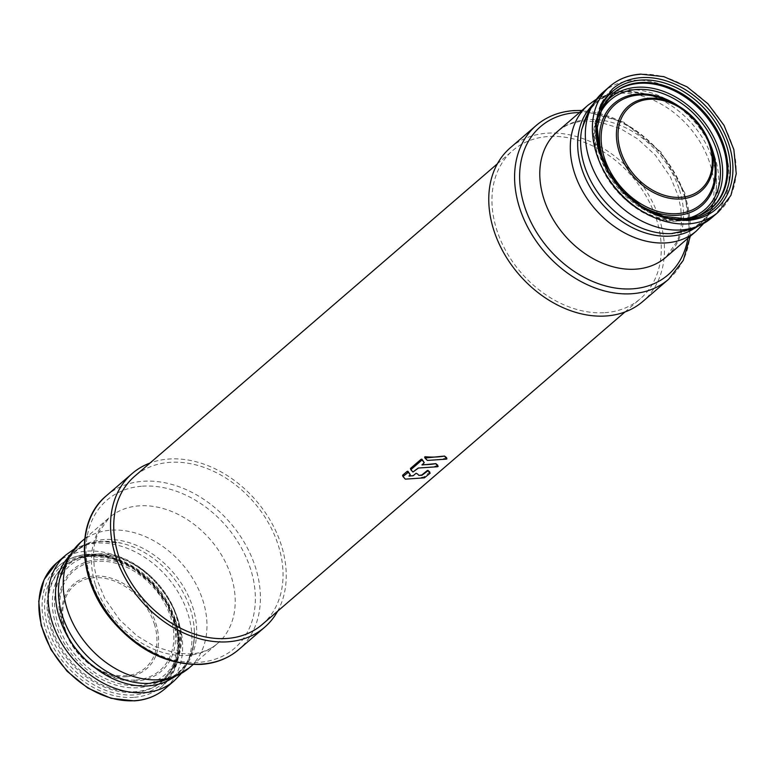 <?xml version="1.0" encoding="UTF-8"?>
<svg xmlns="http://www.w3.org/2000/svg" width="775" height="775" viewBox="0 0 775 775"><rect width="100%" height="100%" fill="white"/><g stroke="black" fill="none" stroke-linecap="round" stroke-linejoin="round"><path stroke-width="0.58" stroke-dasharray="3.88 2.91" d="M262.202 624.495A97.776 73.46 49.3 0 0 268.412 522.834A97.776 73.46 49.3 0 0 170.112 462.336A97.776 73.46 49.3 0 0 134.569 476.334M604.887 312.664A97.776 73.46 49.3 0 0 640.431 298.666A97.776 73.46 49.3 0 0 646.641 197.015A97.776 73.46 49.3 0 0 548.332 136.516A97.776 73.46 49.3 0 0 512.798 150.505A97.776 73.46 49.3 0 0 506.588 252.166A97.776 73.46 49.3 0 0 604.887 312.664M424.623 457.037L427.306 460.147A97.776 73.46 49.3 0 0 433.864 459.992A97.776 73.46 49.3 0 0 445.983 458.073L446.594 457.686M410.469 468.565L412.813 471.626L418.364 467.722A97.776 73.46 49.3 0 0 425.068 467.577A97.776 73.46 49.3 0 0 437.177 465.649L437.778 465.271M402.593 475.385L405.218 478.814A97.776 73.46 49.3 0 0 412.174 478.679A97.776 73.46 49.3 0 0 424.041 476.819L429.844 471.965M408.909 475.976L410.159 474.368M421.871 464.797L424.157 462.317M277.634 611.194A101.467 76.231 49.3 0 0 263.733 510.328A101.467 76.231 49.3 0 0 169.047 459.013A101.467 76.231 49.3 0 0 150.001 463.043M175.266 619.341A75.64 56.827 -130.7 0 1 173.096 667.905A75.64 56.827 -130.7 0 1 162.886 680.828A75.64 56.827 -130.7 0 1 51.78 627.702A75.64 56.827 -130.7 0 1 64.151 566.215A75.64 56.827 -130.7 0 1 78.44 558.029A75.64 56.827 -130.7 0 1 175.266 619.341M510.386 147.715A101.467 76.231 -130.7 0 1 547.266 133.193A101.467 76.231 -130.7 0 1 649.276 195.968A101.467 76.231 -130.7 0 1 642.833 301.465M612.579 93.775A75.64 56.827 49.3 0 0 612.114 94.172A75.64 56.827 49.3 0 0 601.904 107.095A75.64 56.827 49.3 0 0 599.734 155.659A75.64 56.827 49.3 0 0 696.56 216.971A75.64 56.827 49.3 0 0 710.849 208.785A75.64 56.827 49.3 0 0 711.305 208.378M437.177 465.649L437.526 466.734M424.041 476.819L424.38 477.855M429.786 472.072L430.135 473.176M424.593 476.548L424.952 477.642M106.33 495.787A101.467 76.231 -130.7 0 1 143.21 481.265A101.467 76.231 -130.7 0 1 245.229 544.05A101.467 76.231 -130.7 0 1 238.787 649.537M142.435 486.177A97.776 73.46 -130.7 0 1 250.528 568.85A97.776 73.46 -130.7 0 1 198.991 662.325A97.776 73.46 -130.7 0 1 90.898 579.652A97.776 73.46 -130.7 0 1 142.435 486.177M95.567 585.202A83.022 62.368 49.3 0 0 187.347 655.388A83.022 62.368 49.3 0 0 217.513 643.512A83.022 62.368 49.3 0 0 231.095 576.019A83.022 62.368 49.3 0 0 139.326 505.833A83.022 62.368 49.3 0 0 109.149 517.71A83.022 62.368 49.3 0 0 95.567 585.202M80.9 542.045A83.022 62.368 -130.7 0 1 111.077 530.168A83.022 62.368 -130.7 0 1 202.856 600.354A83.022 62.368 -130.7 0 1 189.274 667.837M171.575 678.609A80.183 60.237 49.3 0 0 194.157 627.837A80.183 60.237 49.3 0 0 190.408 609.237A80.183 60.237 49.3 0 0 121.191 543.13C102.271 539.1 86.761 542.161 74.662 552.294C66.921 559.007 61.903 567.988 59.607 579.254A79.806 59.956 -130.7 0 1 104.48 539.536A79.806 59.956 -130.7 0 1 192.713 607.019A79.806 59.956 -130.7 0 1 150.641 683.317M73.673 549.388L87.265 543.556L100.12 541.337L121.191 543.13A80.183 60.237 49.3 0 0 101.767 541.444A80.183 60.237 49.3 0 0 67.638 557.952M174.23 680.799A83.022 62.368 49.3 0 0 187.812 613.316A83.022 62.368 49.3 0 0 96.032 543.12A83.022 62.368 49.3 0 0 65.856 555.007M56.565 563.008A83.022 62.368 -130.7 0 1 86.742 551.132A83.022 62.368 -130.7 0 1 178.521 621.317A83.022 62.368 -130.7 0 1 164.939 688.81M133.697 697.364A79.331 59.598 -130.7 0 1 53.94 648.278A79.331 59.598 -130.7 0 1 58.977 565.808A79.331 59.598 -130.7 0 1 87.808 554.454A79.331 59.598 -130.7 0 1 175.508 621.521A79.331 59.598 -130.7 0 1 162.527 686.011A79.331 59.598 -130.7 0 1 133.697 697.364M174.927 620.833A77.481 58.212 49.3 0 0 89.27 555.317A77.481 58.212 49.3 0 0 48.428 629.397A77.481 58.212 49.3 0 0 134.085 694.904A77.481 58.212 49.3 0 0 174.927 620.833M90.723 556.188A75.64 56.827 49.3 0 0 63.23 567.009A75.64 56.827 49.3 0 0 50.859 628.496A75.64 56.827 49.3 0 0 134.472 692.453A75.64 56.827 49.3 0 0 161.965 681.622A75.64 56.827 49.3 0 0 174.336 620.136A75.64 56.827 49.3 0 0 90.723 556.188M177.029 616.852A74.138 55.703 -130.7 0 1 174.908 664.456A74.138 55.703 -130.7 0 1 137.95 687.735A74.138 55.703 -130.7 0 1 55.994 625.047A74.138 55.703 -130.7 0 1 82.131 556.75A74.138 55.703 -130.7 0 1 95.063 554.164A74.138 55.703 -130.7 0 1 177.029 616.852M96.284 555.171A72.356 54.357 -130.7 0 1 176.274 616.348A72.356 54.357 -130.7 0 1 138.134 685.517A72.356 54.357 -130.7 0 1 58.144 624.34A72.356 54.357 -130.7 0 1 96.284 555.171M97.737 559.695A67.338 50.588 49.3 0 0 62.242 624.069A67.338 50.588 49.3 0 0 136.681 681.002A67.338 50.588 49.3 0 0 172.176 616.629A67.338 50.588 49.3 0 0 97.737 559.695M135.887 679.985A65.865 49.474 49.3 0 0 170.597 617.026A65.865 49.474 49.3 0 0 97.795 561.342A65.865 49.474 49.3 0 0 62.455 622.248A65.865 49.474 49.3 0 0 63.075 624.301A65.865 49.474 49.3 0 0 107.221 674.221A65.865 49.474 49.3 0 0 135.887 679.985M126.364 676.74A55.897 41.995 -130.7 0 1 102.038 671.838A55.897 41.995 -130.7 0 1 64.567 629.474A55.897 41.995 -130.7 0 1 64.034 627.731A55.897 41.995 -130.7 0 1 94.037 576.038A55.897 41.995 -130.7 0 1 155.823 623.294A55.897 41.995 -130.7 0 1 126.364 676.74M154.254 623.701A54.424 40.881 -130.7 0 1 125.569 675.722A54.424 40.881 -130.7 0 1 65.4 629.707A54.424 40.881 -130.7 0 1 94.095 577.685A54.424 40.881 -130.7 0 1 154.254 623.701M668.67 279.213A101.467 76.231 49.3 0 0 675.112 173.716A101.467 76.231 49.3 0 0 573.093 110.941A101.467 76.231 49.3 0 0 536.213 125.463M687.871 238.312A97.776 73.46 49.3 0 0 684.102 195.348A97.776 73.46 49.3 0 0 579.506 112.52M679.433 189.797A83.022 62.368 -130.7 0 1 665.851 257.29L677.553 240.715L680.343 231.386L681.409 223.626L680.847 208.31L678.018 195.416L670.327 176.768L655.408 155.242L637.844 139.035L620.426 128.592L598.474 121.723L584.389 121.036C573.51 121.888 564.539 125.376 557.487 131.488A83.022 62.368 -130.7 0 1 587.653 119.612A83.022 62.368 -130.7 0 1 679.433 189.797M696.357 231.008A83.022 62.368 49.3 0 0 709.939 163.515A83.022 62.368 49.3 0 0 618.169 93.329A83.022 62.368 49.3 0 0 587.993 105.206M693.712 228.809A80.183 60.237 49.3 0 0 716.294 178.037A80.183 60.237 49.3 0 0 712.545 159.437A80.183 60.237 49.3 0 0 643.327 93.339A80.183 60.237 49.3 0 0 623.904 91.653A80.183 60.237 49.3 0 0 589.775 108.151M595.81 99.587L609.392 93.756L622.257 91.537L643.327 93.339C624.398 89.309 608.888 92.361 596.789 102.503C589.048 109.207 584.04 118.197 581.744 129.464A79.806 59.956 -130.7 0 1 626.617 89.735A79.806 59.956 -130.7 0 1 714.841 157.218A79.806 59.956 -130.7 0 1 672.778 233.517M603.037 92.254A83.022 62.368 -130.7 0 1 633.214 80.367A83.022 62.368 -130.7 0 1 724.983 150.563A83.022 62.368 -130.7 0 1 711.402 218.046M718.435 211.992A83.022 62.368 49.3 0 0 732.017 144.508A83.022 62.368 49.3 0 0 640.237 74.313M612.473 88.989A79.331 59.598 49.3 0 0 607.435 171.469A79.331 59.598 49.3 0 0 687.192 220.546A79.331 59.598 49.3 0 0 716.023 209.192C707.953 216.06 698.197 219.906 686.786 220.73L664.582 218.318L642.388 208.533L622.528 192.442L607.096 171.75L597.728 148.655L595.433 125.569L600.509 104.935L612.473 88.989M652.579 213.154A77.481 58.212 -130.7 0 1 599.172 151.144M710.849 208.785L711.77 207.991A75.64 56.827 -130.7 0 1 684.277 218.812A75.64 56.827 -130.7 0 1 600.664 154.864A75.64 56.827 -130.7 0 1 613.035 93.378L612.114 94.172M603.744 104.712A74.138 55.703 49.3 0 0 600.092 110.544A74.138 55.703 49.3 0 0 597.971 158.148A74.138 55.703 49.3 0 0 679.937 220.836A74.138 55.703 49.3 0 0 692.869 218.25A74.138 55.703 49.3 0 0 699.186 215.489M599.337 115.252A72.356 54.357 49.3 0 0 612.87 185.506A72.356 54.357 49.3 0 0 678.716 219.829A72.356 54.357 49.3 0 0 688.103 218.298M678.997 106.33A67.338 50.588 -130.7 0 1 708.718 140.827M635.277 202.081A67.338 50.588 -130.7 0 1 607.561 169.899M667.779 100.779A65.865 49.474 -130.7 0 1 711.925 150.699A65.865 49.474 -130.7 0 1 712.545 152.752C704.901 129.154 689.982 111.832 667.779 100.779M445.983 458.073L446.332 459.149M624.999 311.957L640.431 298.666M497.366 163.806L512.798 150.505M84.737 538.751L109.149 517.71L97.447 534.285L94.657 543.614L93.591 551.374L94.153 566.69L96.982 579.584L104.673 598.232L119.592 619.758L137.156 635.965L154.574 646.408L176.526 653.277L190.611 653.964C201.49 653.112 210.461 649.624 217.513 643.512L193.101 664.543M180.943 673.901L188.722 661.327C193.314 650.981 195.135 639.811 194.157 627.837C195.348 647.144 190.03 662.034 178.211 672.497C170.432 679.162 160.803 682.794 149.313 683.395M87.401 554.629C76.221 555.452 66.747 559.172 58.977 565.808C67.047 558.94 76.802 555.094 88.214 554.27L110.418 556.683L132.612 566.467L152.472 582.558L167.904 603.25L177.272 626.345L179.568 649.431L174.491 670.065L162.527 686.011L174.152 670.452L179.083 650.08L176.719 627.043L167.245 603.851L151.667 583.033L131.672 566.845L109.44 557.041L87.401 554.629M162.886 680.828L173.038 666.8L177.737 647.387L175.479 625.425L166.441 603.299L151.59 583.449L132.525 568.017L111.319 558.659L90.317 556.363C79.66 557.148 70.632 560.693 63.23 567.009L64.151 566.215M78.44 558.029L95.238 554.125C145.826 547.741 200.25 622.829 174.908 664.456L173.096 667.905M102.038 671.838L107.221 674.221C85.017 663.167 70.099 645.846 62.455 622.248L64.034 627.731C70.515 647.764 83.177 662.47 102.038 671.838M581.899 110.457L623.846 122.227L660.891 151.987L684.838 193.033L690.263 236.249M671.45 233.595C682.93 232.994 692.559 229.361 700.338 222.706C712.157 212.234 717.476 197.344 716.294 178.037C717.262 190.011 715.451 201.18 710.849 211.527L703.07 224.111M696.56 216.971L679.762 220.875C629.174 227.259 574.75 152.171 600.092 110.544L601.904 107.095"/><path stroke-width="1.16" d="M497.366 163.806L134.569 476.334A97.776 73.46 49.3 0 0 128.359 577.985A97.776 73.46 49.3 0 0 226.668 638.484A97.776 73.46 49.3 0 0 262.202 624.495L624.999 311.957M424.613 457.017L424.942 458.035L424.623 457.037L425.262 456.737A97.776 73.46 49.3 0 0 437.439 456.911A97.776 73.46 49.3 0 0 444.569 456.058L424.942 458.035L427.403 460.427L446.332 459.149L446.952 458.81L444.685 456.427M445.983 458.073L446.594 457.686L444.569 456.058M422.036 464.661A97.776 73.46 49.3 0 0 428.614 464.516A97.776 73.46 49.3 0 0 435.831 463.644L422.007 464.961L424.274 462.675L422.278 460.234L421.513 460.408L410.818 469.679L412.939 472.023L418.461 468.022L437.526 466.734L438.137 466.395L435.947 464.022M437.177 465.649L437.778 465.271L435.831 463.644M417.599 474L418.849 475.385L421.929 475.259L428.042 470.754L430.135 473.176L424.38 477.855L405.315 479.144L402.942 476.499L408.299 472.314L410.266 474.717L409.045 476.131L413.308 475.647L416.059 473.283L417.599 474M419.013 475.375A97.776 73.46 49.3 0 0 421.842 474.988L421.929 475.259M429.786 472.072L427.926 470.396L427.19 470.628L421.842 474.988M402.583 475.366L402.942 476.499L402.632 475.24L407.166 471.345L407.534 472.488M410.111 474.503L407.96 471.278L407.166 471.345M409.064 475.831A97.776 73.46 49.3 0 0 412.726 475.831M424.109 462.452L421.939 459.188L421.145 459.255L410.508 468.42L410.818 469.66M150.001 463.043A101.467 76.231 49.3 0 0 132.167 473.535A101.467 76.231 49.3 0 0 125.724 579.032A101.467 76.231 49.3 0 0 227.734 641.807A101.467 76.231 49.3 0 0 264.614 627.285A101.467 76.231 49.3 0 0 277.634 611.194M605.953 315.987A101.467 76.231 -130.7 0 1 503.944 253.202A101.467 76.231 -130.7 0 1 510.386 147.715L536.213 125.463A101.467 76.231 49.3 0 0 529.771 230.95A101.467 76.231 49.3 0 0 631.79 293.735A101.467 76.231 49.3 0 0 668.67 279.213L642.833 301.465A101.467 76.231 -130.7 0 1 605.953 315.987M711.305 208.378A75.64 56.827 49.3 0 0 723.22 147.298A75.64 56.827 49.3 0 0 612.579 93.775M402.632 475.24L403 476.392M407.96 471.278L408.299 472.314M106.33 495.787C74.972 521.323 77.733 579.254 111.058 619.332C137.194 650.206 167.197 665.231 201.083 664.417C215.779 663.361 228.344 658.401 238.787 649.537A101.467 76.231 -130.7 0 1 201.907 664.059A101.467 76.231 -130.7 0 1 99.888 601.284A101.467 76.231 -130.7 0 1 106.33 495.787L132.167 473.535M189.274 667.837A83.022 62.368 -130.7 0 1 159.098 679.723A83.022 62.368 -130.7 0 1 67.318 609.528A83.022 62.368 -130.7 0 1 80.9 542.045L67.832 557.622L59.607 579.254A79.806 59.956 -130.7 0 0 62.417 615.834A79.806 59.956 -130.7 0 0 149.313 683.395L171.934 678.464L189.274 667.837L193.101 664.543M150.641 683.317A79.806 59.956 -130.7 0 1 149.313 683.395M67.638 557.952A80.183 60.237 49.3 0 0 59.51 618.101A80.183 60.237 49.3 0 0 148.151 685.894A80.183 60.237 49.3 0 0 171.575 678.609M174.23 680.799L164.939 688.81A83.022 62.368 -130.7 0 1 134.763 700.687A83.022 62.368 -130.7 0 1 42.983 630.492A83.022 62.368 -130.7 0 1 56.565 563.008L65.856 555.007A83.022 62.368 49.3 0 0 52.274 622.49A83.022 62.368 49.3 0 0 144.053 692.685A83.022 62.368 49.3 0 0 174.23 680.799L180.943 673.901M579.506 112.52A97.776 73.46 49.3 0 0 576.009 112.675A97.776 73.46 49.3 0 0 524.472 206.15A97.776 73.46 49.3 0 0 632.565 288.823A97.776 73.46 49.3 0 0 687.871 238.312M665.851 257.29A83.022 62.368 -130.7 0 1 635.674 269.167A83.022 62.368 -130.7 0 1 543.905 198.981A83.022 62.368 -130.7 0 1 557.487 131.488L587.993 105.206A83.022 62.368 49.3 0 0 574.411 172.699A83.022 62.368 49.3 0 0 666.18 242.885A83.022 62.368 49.3 0 0 696.357 231.008L665.851 257.29M589.775 108.151A80.183 60.237 49.3 0 0 581.637 168.301A80.183 60.237 49.3 0 0 670.278 236.094A80.183 60.237 49.3 0 0 693.712 228.809M672.778 233.517A79.806 59.956 -130.7 0 1 671.45 233.595A79.806 59.956 -130.7 0 1 584.544 166.044A79.806 59.956 -130.7 0 1 581.744 129.464L589.969 107.822L603.037 92.254L610.061 86.19A83.022 62.368 49.3 0 0 596.479 153.682A83.022 62.368 49.3 0 0 688.258 223.868A83.022 62.368 49.3 0 0 718.435 211.992L711.402 218.046A83.022 62.368 -130.7 0 1 681.225 229.923A83.022 62.368 -130.7 0 1 589.455 159.737A83.022 62.368 -130.7 0 1 603.037 92.254M640.237 74.313A83.022 62.368 49.3 0 0 610.061 86.19C618.508 79.011 628.699 74.991 640.644 74.129L663.875 76.657L687.105 86.887L707.895 103.734L724.044 125.385L733.847 149.565L736.25 173.726L730.941 195.31L718.435 211.992M641.303 77.636A79.331 59.598 49.3 0 0 612.473 88.989L600.848 104.547L595.917 124.92L598.281 147.957L607.755 171.149L623.333 191.968L643.327 208.155L665.56 217.959L687.599 220.371C698.779 219.548 708.253 215.828 716.023 209.192A79.331 59.598 49.3 0 0 729.004 144.712A79.331 59.598 49.3 0 0 641.303 77.636M599.172 151.144A77.481 58.212 -130.7 0 1 640.915 80.096A77.481 58.212 -130.7 0 1 726.572 145.603A77.481 58.212 -130.7 0 1 685.73 219.683A77.481 58.212 -130.7 0 1 652.579 213.154M613.035 93.378A75.64 56.827 -130.7 0 1 640.528 82.547A75.64 56.827 -130.7 0 1 724.141 146.504A75.64 56.827 -130.7 0 1 711.77 207.991C704.368 214.307 695.34 217.852 684.683 218.637L663.681 216.341L642.475 206.983L623.41 191.551L608.559 171.701L599.521 149.575L597.263 127.613L601.962 108.2L613.035 93.378M699.186 215.489A74.138 55.703 49.3 0 0 719.006 149.953A74.138 55.703 49.3 0 0 637.05 87.265A74.138 55.703 49.3 0 0 603.744 104.712M688.103 218.298A72.356 54.357 49.3 0 0 716.856 150.66A72.356 54.357 49.3 0 0 636.866 89.483A72.356 54.357 49.3 0 0 599.337 115.252M708.718 140.827A67.338 50.588 -130.7 0 1 712.758 150.931A67.338 50.588 -130.7 0 1 677.263 215.305A67.338 50.588 -130.7 0 1 635.277 202.081M607.561 169.899A67.338 50.588 -130.7 0 1 638.319 93.998A67.338 50.588 -130.7 0 1 678.997 106.33M604.403 157.974A65.865 49.474 -130.7 0 1 639.113 95.015A65.865 49.474 -130.7 0 1 667.779 100.779L672.962 103.162A55.897 41.995 49.3 0 0 648.636 98.26A55.897 41.995 49.3 0 0 619.177 151.706A55.897 41.995 49.3 0 0 680.963 198.962A55.897 41.995 49.3 0 0 710.966 147.269A55.897 41.995 49.3 0 0 710.433 145.526A55.897 41.995 49.3 0 0 672.962 103.162C691.823 112.53 704.485 127.236 710.966 147.269L712.545 152.752A65.865 49.474 -130.7 0 1 677.205 213.658A65.865 49.474 -130.7 0 1 604.403 157.974M709.6 145.293A54.424 40.881 49.3 0 0 649.431 99.278A54.424 40.881 49.3 0 0 620.746 151.299A54.424 40.881 49.3 0 0 680.905 197.315A54.424 40.881 49.3 0 0 709.6 145.293M425.262 456.737L425.572 457.715M410.508 468.42L410.876 469.573M421.145 459.255L421.513 460.408M421.939 459.188L422.278 460.234M238.787 649.537L264.614 627.285M80.9 542.045L84.737 538.751M73.673 549.388L65.856 555.007M164.939 688.81C156.492 695.989 146.301 700.009 134.356 700.871L111.125 698.343L87.895 688.113L67.105 671.266L50.956 649.615L41.152 625.435L38.75 601.274L44.059 579.69L56.565 563.008M536.213 125.463C546.656 116.599 559.221 111.639 573.917 110.583L581.899 110.457M690.263 236.249L683.259 260.381L668.67 279.213M703.07 224.111L696.357 231.008M595.81 99.587L587.993 105.206M671.45 233.595L694.071 228.664L711.402 218.046M410.459 468.546L410.818 469.679"/></g></svg>
